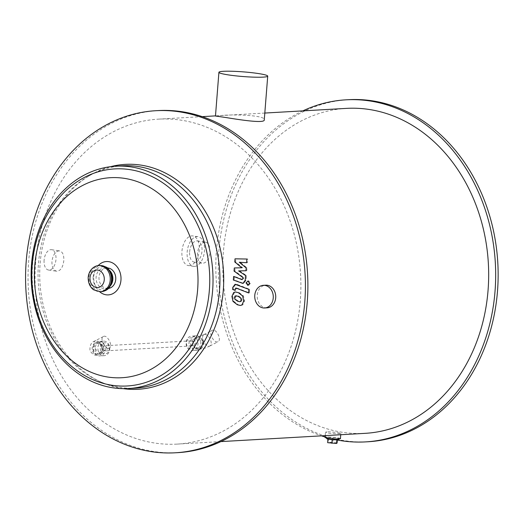 <?xml version="1.0" encoding="UTF-8"?>
<svg xmlns="http://www.w3.org/2000/svg" width="524" height="524" viewBox="0 0 524 524"><rect width="100%" height="100%" fill="white"/><g stroke="black" fill="none" stroke-linecap="round" stroke-linejoin="round"><path stroke-width="0.39" stroke-dasharray="2.62 1.97" d="M104.617 350.877A2.568 2.096 86.7 0 1 102.717 348.237A2.568 2.096 86.7 0 1 104.669 345.761A2.568 2.096 86.7 0 1 106.909 348.211A2.568 2.096 86.7 0 1 104.964 350.897A2.568 2.096 86.7 0 1 104.617 350.877M190.847 345.945A2.568 2.096 -93.3 0 0 191.195 345.958A2.568 2.096 -93.3 0 0 193.146 343.272A2.568 2.096 -93.3 0 0 190.906 340.829A2.568 2.096 -93.3 0 0 188.954 343.299A2.568 2.096 -93.3 0 0 190.847 345.945M337.371 439.256L328.443 438.483L327.959 438.942L332.177 439.557L336.886 439.715L337.371 439.256L337.325 439.819M337.076 443.003L332.851 442.38L328.148 442.223L327.664 442.682M333.146 438.64L332.851 442.38M328.443 438.483L328.148 442.223M338.642 439.571A5.993 0.57 4.5 0 0 332.707 438.529A5.993 0.57 4.5 0 0 326.688 438.627M337.62 438.752A5.993 0.57 4.5 0 0 338.727 438.509A5.993 0.57 4.5 0 0 332.792 437.468A5.993 0.57 4.5 0 0 326.766 437.566A5.993 0.57 4.5 0 0 330.913 438.437A5.993 0.57 4.5 0 0 337.62 438.752M204.733 334.404A6.426 3.478 -117.9 0 1 210.615 340.096A6.426 3.478 -117.9 0 1 209.914 345.984A6.426 3.478 -117.9 0 1 209.901 345.991A6.426 3.478 -117.9 0 1 209.083 346.207A6.426 3.478 -117.9 0 1 203.201 340.521A6.426 3.478 -117.9 0 1 203.902 334.626A6.426 3.478 -117.9 0 1 203.921 334.62A6.426 3.478 -117.9 0 1 204.733 334.404M212.941 330.055L212.109 330.284C207.779 332.151 214.355 344.104 218.115 341.641C221.685 340.194 216.949 329.478 212.941 330.055M193.69 345.493A6.426 5.24 -93.3 0 0 198.766 349.384A6.426 5.24 -93.3 0 0 203.666 342.303A6.426 5.24 -93.3 0 0 202.231 338.609A6.426 5.24 -93.3 0 0 198.242 336.546A6.426 5.24 -93.3 0 0 193.69 345.493M202.441 340.862A5.351 4.369 -93.3 0 0 198.157 337.626A5.351 4.369 -93.3 0 0 194.103 343.22A5.351 4.369 -93.3 0 0 198.766 348.316A5.351 4.369 -93.3 0 0 202.441 340.862M200.463 340.973A5.351 4.369 -93.3 0 0 196.179 337.738A5.351 4.369 -93.3 0 0 192.125 343.331A5.351 4.369 -93.3 0 0 196.795 348.427A5.351 4.369 -93.3 0 0 200.463 340.973M201.897 340.22A7.284 5.941 -93.3 0 0 196.068 335.812A7.284 5.941 -93.3 0 0 190.553 343.423A7.284 5.941 -93.3 0 0 196.9 350.353A7.284 5.941 -93.3 0 0 201.897 340.22M197.45 340.469A7.284 5.941 -93.3 0 0 191.62 336.067A7.284 5.941 -93.3 0 0 186.105 343.679A7.284 5.941 -93.3 0 0 192.452 350.602A7.284 5.941 -93.3 0 0 197.45 340.469M195.19 341.203A5.567 4.546 -93.3 0 0 187.35 340.056A5.567 4.546 -93.3 0 0 190.618 348.919A5.567 4.546 -93.3 0 0 195.19 341.203M96.016 340.626A6.426 3.478 62.1 0 0 95.185 340.855A6.426 3.478 62.1 0 0 95.172 340.862A6.426 3.478 62.1 0 0 94.484 346.744A6.426 3.478 62.1 0 0 100.366 352.436A6.426 3.478 62.1 0 0 101.198 352.207A6.426 3.478 62.1 0 0 101.217 352.2A6.426 3.478 62.1 0 0 102.278 347.595A6.426 3.478 62.1 0 0 101.898 346.318A6.426 3.478 62.1 0 0 101.374 345.12A6.426 3.478 62.1 0 0 96.016 340.626M108.579 348.087L109.405 347.864C113.4 346.174 107.119 334.063 103.392 336.513C99.553 338.098 104.433 348.742 108.579 348.087M92.63 351.283A6.426 5.24 -93.3 0 0 97.837 355.161A6.426 5.24 -93.3 0 0 102.632 348.342A6.426 5.24 -93.3 0 0 96.914 342.349A6.426 5.24 -93.3 0 0 92.63 351.283M101.387 346.646A5.351 4.369 -93.3 0 0 97.097 343.41A5.351 4.369 -93.3 0 0 93.043 349.004A5.351 4.369 -93.3 0 0 97.713 354.1A5.351 4.369 -93.3 0 0 101.387 346.646M103.359 346.534A5.351 4.369 -93.3 0 0 99.075 343.299A5.351 4.369 -93.3 0 0 95.021 348.892A5.351 4.369 -93.3 0 0 99.691 353.988A5.351 4.369 -93.3 0 0 103.359 346.534M104.793 345.774A7.284 5.941 -93.3 0 0 98.964 341.373A7.284 5.941 -93.3 0 0 93.449 348.977A7.284 5.941 -93.3 0 0 99.796 355.907A7.284 5.941 -93.3 0 0 104.793 345.774M109.241 345.526A7.284 5.941 -93.3 0 0 103.411 341.117A7.284 5.941 -93.3 0 0 97.896 348.729A7.284 5.941 -93.3 0 0 104.243 355.658A7.284 5.941 -93.3 0 0 109.241 345.526M108.959 346.141A5.567 4.546 -93.3 0 0 101.112 344.995A5.567 4.546 -93.3 0 0 104.381 353.857A5.567 4.546 -93.3 0 0 108.959 346.141M44.108 260.212A10.277 5.856 98.3 0 0 48.555 270.043A10.277 5.856 98.3 0 0 55.832 260.716A10.277 5.856 98.3 0 0 51.522 249.699A10.277 5.856 98.3 0 0 44.108 260.212M58.937 250.852C55.203 251.651 52.872 255.149 51.941 261.352C51.817 266.985 53.389 270.273 56.644 271.222C60.522 271 62.906 267.482 63.804 260.677C64.066 255.064 62.67 251.802 59.618 250.885L58.937 250.852M189.642 251.874A10.709 6.105 -81.7 0 1 197.365 240.929A10.709 6.105 -81.7 0 1 201.851 252.404A10.709 6.105 -81.7 0 1 194.266 262.118A10.709 6.105 -81.7 0 1 189.642 251.874M204.773 242.081C200.875 242.913 198.445 246.562 197.476 253.02C197.352 258.889 198.989 262.314 202.388 263.303C206.423 263.068 208.899 259.406 209.829 252.313C210.104 246.47 208.65 243.071 205.48 242.114L204.773 242.081M340.43 438.64A7.709 0.734 4.5 0 0 332.806 437.304A7.709 0.734 4.5 0 0 325.063 437.435M326.897 431.841L325.469 432.208L328.699 433.191C335.216 433.826 339.264 433.898 340.842 433.42C341.314 433.027 330.742 431.612 326.897 431.841M215.475 116.027L219.923 115.647C232.217 114.068 266.041 115.162 264.273 119.865M267.122 307.837A11.351 9.262 86.7 0 1 257.225 297.036A11.351 9.262 86.7 0 1 265.825 285.18M63.987 192.498A108.71 88.72 -93.3 0 0 32.573 264.528A108.71 88.72 -93.3 0 0 74.054 368.326M107.341 267.947A10.277 8.391 -93.3 0 0 106.785 267.954A10.277 8.391 -93.3 0 0 99.016 277A10.277 8.391 -93.3 0 0 107.964 288.482A10.277 8.391 -93.3 0 0 108.514 288.423M122.629 165.807A111.357 90.881 -93.3 0 0 88.17 176.385A111.357 90.881 -93.3 0 0 38.455 263.755A111.357 90.881 -93.3 0 0 99.92 381.577A111.357 90.881 -93.3 0 0 135.356 388.153M123.337 388.664A112.64 91.929 86.7 0 1 102.304 382.625A112.64 91.929 86.7 0 1 40.132 263.448A112.64 91.929 86.7 0 1 90.416 175.068A112.64 91.929 86.7 0 1 110.623 166.671M302.852 110.878A171.315 139.816 -93.3 0 0 216.451 250.518A171.315 139.816 -93.3 0 0 321.461 435.844M325.096 437.009A171.315 139.816 -93.3 0 0 337.312 440.022M348.421 99.691A171.315 139.816 -93.3 0 0 218.927 250.374A171.315 139.816 -93.3 0 0 368.005 441.758M346.436 108.383A162.748 132.827 -93.3 0 0 223.421 251.533A162.748 132.827 -93.3 0 0 365.045 433.348M35.632 262.288A162.748 132.827 -93.3 0 0 177.263 444.097A162.748 132.827 -93.3 0 0 300.566 274.026A162.748 132.827 -93.3 0 0 158.654 119.131A162.748 132.827 -93.3 0 0 35.632 262.288M158.169 110.584A171.315 139.816 -93.3 0 0 28.669 261.273A171.315 139.816 -93.3 0 0 177.754 452.651M194.646 266.402A14.993 8.541 98.3 0 0 204.38 251.893A14.993 8.541 98.3 0 0 197.98 236.691A14.993 8.541 98.3 0 0 187.363 250.289A14.993 8.541 98.3 0 0 193.651 266.356A14.993 8.541 98.3 0 0 194.646 266.402M189.419 265.635A14.993 8.541 -81.7 0 1 188.424 265.589A14.993 8.541 -81.7 0 1 182.142 249.522A14.993 8.541 -81.7 0 1 192.76 235.924A14.993 8.541 -81.7 0 1 199.159 251.134A14.993 8.541 -81.7 0 1 189.419 265.635M241.774 267.777L242.605 267.731L235.603 261.902L235.852 258.777L247.721 258.98L247.433 262.675L240.123 262.203L247.02 267.902L246.797 270.698L239.442 270.862L246.424 275.506L246.057 280.248L243.726 283.386L234.176 279.96L234.457 276.384L243.044 279.62L242.212 279.665M234.772 261.954L235.603 261.902M235.014 258.823L235.852 258.777M246.889 259.033L247.721 258.98M246.594 262.721L247.433 262.675M239.285 262.249L240.123 262.203M246.188 267.954L247.02 267.902M245.966 270.751L246.797 270.698M238.603 270.908L239.442 270.862M245.586 275.552L246.424 275.506M233.344 280.012L234.176 279.96M233.625 276.436L234.457 276.384M241.695 279.561L243.667 278.65L243.752 277.537L234.883 271.032L235.132 267.902L242.605 267.731M242.92 277.582L243.752 277.537M234.051 271.078L234.883 271.032M234.3 267.954L235.132 267.902M241.964 299.938L241.322 301.418L240.582 301.68L238.472 301.156L235.721 299.23L235.348 297.35L235.983 295.903L236.724 295.641L238.865 296.171L241.584 298.091L241.964 299.938L241.132 299.983M239.147 292.595L243.49 295.968L244.557 300.946L242.789 304.857L241.217 305.427L238.191 304.732L233.822 301.352L232.754 296.342L234.523 292.464L236.095 291.894L238.309 292.641M241.957 304.903L242.789 304.857M233.691 292.51L234.523 292.464M236.291 288.154L237.123 288.108L235.983 288.966L235.879 290.342L233.442 289.392L233.599 287.355L235.931 284.231L237.228 284.46L249.693 289.327L249.411 292.903L237.123 288.108L235.774 288.049M248.861 289.372L249.693 289.327M248.579 292.949L249.411 292.903M235.04 290.388L235.879 290.342M232.61 289.438L233.442 289.392M248.468 285.266L246.856 282.836L248.808 280.923L250.413 283.353L248.762 285.279L247.931 285.325M247.675 280.962L248.808 280.923M98.119 265.688A16.703 13.631 -93.3 0 0 93.796 276.233A16.703 13.631 -93.3 0 0 99.612 291.717M109.765 270.567A10.277 8.391 -93.3 0 0 103.883 268.124A10.277 8.391 -93.3 0 0 96.115 277.163A10.277 8.391 -93.3 0 0 105.062 288.645A10.277 8.391 -93.3 0 0 110.623 285.547M93.161 277.104A11.672 9.524 -93.3 0 0 106.601 289.209A11.672 9.524 -93.3 0 0 108.18 269.153A11.672 9.524 -93.3 0 0 93.161 277.104M100.077 265.55A13.061 10.663 -93.3 0 0 90.207 277.039A13.061 10.663 -93.3 0 0 101.571 291.632M98.846 265.622A13.061 10.663 -93.3 0 0 88.969 277.111A13.061 10.663 -93.3 0 0 100.339 291.704M245.219 280.294L246.057 280.248M241.603 283.209L242.442 283.163M242.835 278.696L243.667 278.65M240.49 301.464L241.322 301.418M237.634 301.202L238.472 301.156M234.89 299.276L235.721 299.23M234.516 297.403L235.348 297.35M235.152 295.949L235.983 295.903M238.027 296.217L238.865 296.171M240.752 298.136L241.584 298.091M242.651 296.014L243.49 295.968M243.719 300.999L244.557 300.946M237.352 304.778L238.191 304.732M232.99 301.398L233.822 301.352M231.922 296.387L232.754 296.342M236.396 284.506L237.228 284.46M235.152 289.012L235.983 288.966M232.767 287.401L233.599 287.355M246.025 282.881L246.856 282.836M249.581 283.405L250.413 283.353M190.906 340.829L104.669 345.761M191.195 345.958L104.964 350.897M326.766 437.566L326.734 438.025M338.727 438.509L338.687 438.968M209.914 345.984L218.115 341.641M203.902 334.626L212.109 330.284M209.901 345.991C206.161 347.563 204.969 348.643 198.766 349.384M203.921 334.62L198.242 336.546M203.666 342.303L202.231 338.609M198.157 337.626L196.179 337.738M198.766 348.316L196.795 348.427M196.068 335.812L191.62 336.067M196.9 350.353L192.452 350.602M103.392 336.513L95.185 340.855C91.373 341.903 89.643 345.178 90.004 350.68C93.953 356.87 96.868 354.768 97.837 355.161M109.405 347.864L101.198 352.207M101.217 352.2L100.66 352.534C100.66 353.209 103.339 348.414 102.278 347.595M101.374 345.12L99.796 343.338L96.92 342.349M99.075 343.299L97.097 343.41M99.691 353.988L97.713 354.1M103.411 341.117L98.964 341.373M104.243 355.658L99.796 355.907M48.555 270.043L56.644 271.222M51.522 249.699L59.618 250.885M194.266 262.118L202.388 263.303M197.365 240.929L205.48 242.114M340.738 434.737L340.842 433.42M325.201 435.627L325.469 432.208M106.785 267.954L103.883 268.124C111.429 269.166 112.47 276.371 111.953 280.589C111.808 284.637 109.516 287.322 105.062 288.645L107.964 288.482M99.92 381.577L102.304 382.625M88.17 176.385L90.416 175.068M264.81 113.053L215.482 115.883M202.244 116.636L158.654 119.131M220.846 441.601L177.263 444.097M197.98 236.691L192.76 235.924M193.651 266.356L188.424 265.589M242.887 283.432L243.726 283.386M240.582 301.68L239.75 301.726M236.724 295.641L235.892 295.693M240.385 305.472L241.217 305.427M235.256 291.947L236.095 291.894M235.099 284.277L235.931 284.231"/><path stroke-width="0.79" d="M336.873 439.833L336.591 443.455L337.076 443.003L337.325 439.819M327.945 439.086L327.664 442.682L336.591 443.455M332.177 439.636L331.889 443.297M326.734 438.025L326.688 438.627A5.993 0.57 4.5 0 0 330.827 439.505A5.993 0.57 4.5 0 0 337.541 439.813A5.993 0.57 4.5 0 0 338.642 439.571L338.687 438.968M325.201 435.627L325.063 437.435A7.709 0.734 4.5 0 0 328.299 438.293A7.709 0.734 4.5 0 0 336.251 438.968A7.709 0.734 4.5 0 0 340.43 438.64L340.738 434.737M229.198 75.024A24.477 2.332 4.5 0 0 254.435 77.166A24.477 2.332 4.5 0 0 267.718 76.131A24.477 2.332 4.5 0 0 243.496 71.886A24.477 2.332 4.5 0 0 218.914 72.292A24.477 2.332 4.5 0 0 229.198 75.024M267.718 76.131L264.273 119.865C264.843 123.631 240.739 119.976 225.851 117.52L215.475 116.027L218.914 72.292M273.233 297.999A11.351 9.262 86.7 0 1 264.653 307.981A11.351 9.262 86.7 0 1 254.756 297.18A11.351 9.262 86.7 0 1 263.356 285.318A11.351 9.262 86.7 0 1 273.233 297.999M263.356 285.318L265.825 285.18A11.351 9.262 86.7 0 1 275.703 297.855A11.351 9.262 86.7 0 1 267.122 307.837L264.653 307.981M74.054 368.326A108.71 88.72 -93.3 0 0 190.978 346.246A108.71 88.72 -93.3 0 0 182.666 201.092A108.71 88.72 -93.3 0 0 63.987 192.498C45.352 211.676 34.761 235.774 32.206 264.803C28.787 304.503 45.221 345.958 74.054 368.326M108.514 288.423A10.277 8.391 -93.3 0 0 115.752 277.74A10.277 8.391 -93.3 0 0 107.341 267.947M128.439 388.546L135.356 388.153A111.357 90.881 -93.3 0 0 219.726 271.786A111.357 90.881 -93.3 0 0 122.629 165.807L115.712 166.206A111.357 90.881 -93.3 0 0 31.538 264.148A111.357 90.881 -93.3 0 0 128.439 388.546A111.357 90.881 -93.3 0 0 212.809 272.179A111.357 90.881 -93.3 0 0 115.712 166.206M110.623 166.671A112.64 91.929 86.7 0 1 223.493 271.57A112.64 91.929 86.7 0 1 123.337 388.664M321.461 435.844A171.315 139.816 -93.3 0 0 325.096 437.009M337.312 440.022A171.315 139.816 -93.3 0 0 365.536 441.896A171.315 139.816 -93.3 0 0 495.331 262.871A171.315 139.816 -93.3 0 0 345.951 99.829A171.315 139.816 -93.3 0 0 302.852 110.878M365.536 441.896L368.005 441.758A171.315 139.816 -93.3 0 0 497.8 262.734A171.315 139.816 -93.3 0 0 348.421 99.691L345.951 99.829M220.846 441.601L365.045 433.348A162.748 132.827 -93.3 0 0 488.348 263.271A162.748 132.827 -93.3 0 0 346.436 108.383L264.81 113.053M175.285 452.788L177.754 452.651A171.315 139.816 -93.3 0 0 307.549 273.626A171.315 139.816 -93.3 0 0 158.169 110.584L155.694 110.721A171.315 139.816 -93.3 0 0 26.2 261.411A171.315 139.816 -93.3 0 0 175.285 452.788A171.315 139.816 -93.3 0 0 305.073 273.764A171.315 139.816 -93.3 0 0 155.694 110.721M234.772 261.954L241.774 267.777L234.3 267.954L234.051 271.078L242.92 277.582L242.835 278.696L241.695 279.561L233.625 276.436L233.344 280.012L242.887 283.432L245.219 280.294L245.586 275.552L238.603 270.908L245.966 270.751L246.188 267.954L239.285 262.249L246.594 262.721L246.889 259.033L235.014 258.823L234.772 261.954M242.212 279.665L241.695 279.561M240.49 301.464L241.132 299.983L240.752 298.136L238.027 296.217L235.152 295.949L234.516 297.403L234.89 299.276L237.634 301.202L239.75 301.726L240.49 301.464M242.651 296.014L238.309 292.641L235.256 291.947L233.691 292.51L231.922 296.387L232.99 301.398L237.352 304.778L240.385 305.472L241.957 304.903L243.719 300.999L242.651 296.014M248.861 289.372L235.099 284.277L232.767 287.401L232.61 289.438L235.04 290.388L235.152 289.012L236.291 288.154L248.579 292.949L248.861 289.372M235.774 288.049L236.291 288.154M247.629 285.311L249.581 283.405L247.976 280.975L246.025 282.881L247.931 285.325M34.741 265.812A100.176 81.757 -93.3 0 0 108.37 377.123A100.176 81.757 -93.3 0 0 197.64 289.608A100.176 81.757 -93.3 0 0 124.018 178.298A100.176 81.757 -93.3 0 0 34.741 265.812M99.612 291.717A16.703 13.631 -93.3 0 0 120.186 284.316A16.703 13.631 -93.3 0 0 108.678 261.64A16.703 13.631 -93.3 0 0 98.119 265.688M110.623 285.547A10.277 8.391 -93.3 0 0 109.765 270.567M100.077 265.55C105.272 266.402 108.082 267.561 108.527 269.035L111.186 273.187C112.457 276.403 112.621 279.672 111.678 282.993L109.555 287.224C109.044 287.951 106.85 290.99 101.571 291.632A13.061 10.663 -93.3 0 0 111.468 277.982A13.061 10.663 -93.3 0 0 100.077 265.55L98.846 265.622C95.034 265.439 89.041 269.271 88.183 277.281C87.999 285.22 92.29 289.11 93.92 289.923L100.339 291.704A13.061 10.663 -93.3 0 0 110.237 278.054A13.061 10.663 -93.3 0 0 98.846 265.622M89.984 277.759A8.777 7.166 -93.3 0 0 100.097 286.87A8.777 7.166 -93.3 0 0 101.283 271.779A8.777 7.166 -93.3 0 0 89.984 277.759M101.571 291.632L100.339 291.704M215.482 115.883L202.244 116.636"/></g></svg>
